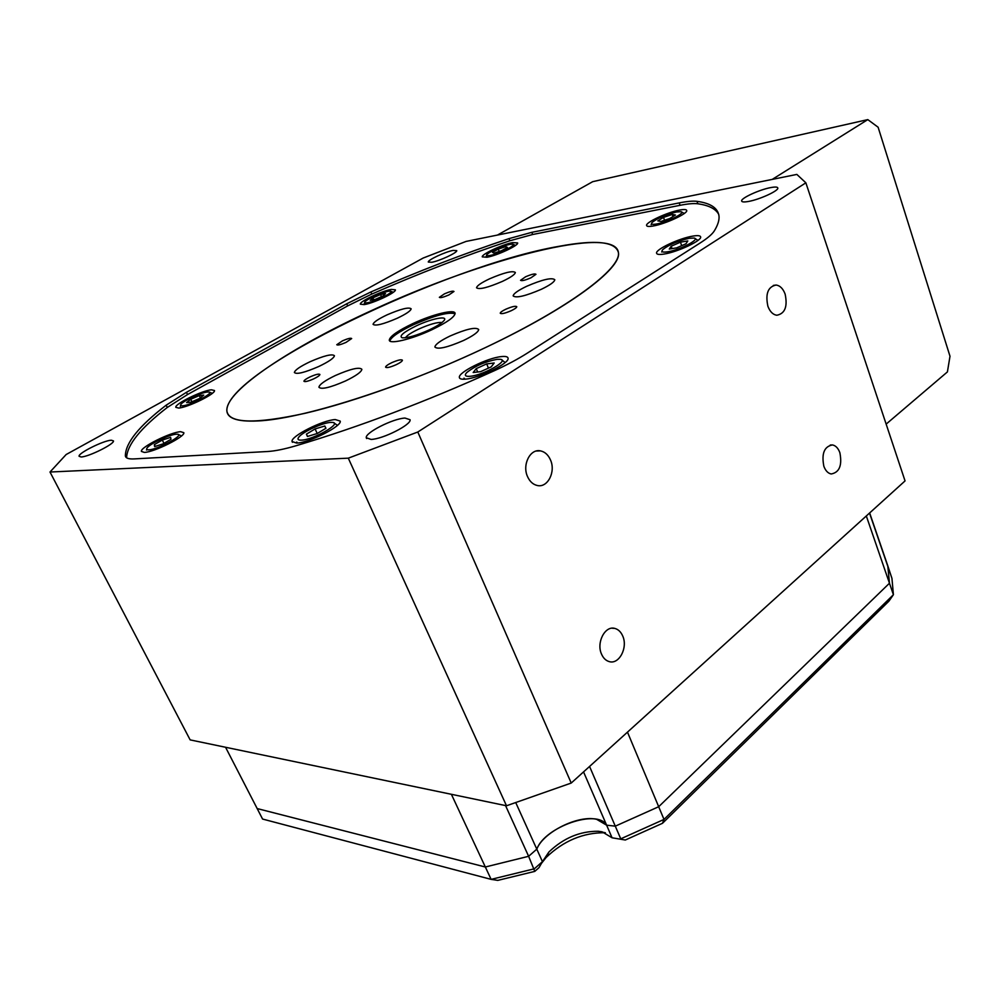 <?xml version="1.0" encoding="UTF-8"?>
<svg xmlns="http://www.w3.org/2000/svg" width="1000" height="1000" viewBox="0 0 1000 1000"><rect width="100%" height="100%" fill="white"/><g stroke="black" fill="none" stroke-linecap="round" stroke-linejoin="round"><path stroke-width="1.5" d="M589.562 766.462L615.288 826.162L606.613 825.175L583.55 771.9M869.65 512.95L887.788 565.812L889.463 583.225L658.688 806.725L615.288 826.162L620.75 838.838L664 819.425L893.413 594.712L891.95 578.4L887.788 565.812L889.463 583.225L866.312 515.962L627.475 732.138L664 819.425L662.475 823.3L625.312 840.013L612.075 837.788L625.312 840.013M515.712 802.537L536.8 849.15L528.625 856.3L485.337 867L451.388 794.3L225.562 747.262L262.575 819.05L491.125 879.375L534.325 868.8L542.45 861.637L548.913 851.988C563.488 838.05 579.95 831.137 598.3 831.263L602.075 831.8L612.075 837.788L606.613 825.175C597.55 808.525 544.925 826.7 536.8 849.15L542.45 861.637L539 867.65L534.775 871.388L497.788 880.387L491.125 879.375L485.337 867L257.175 808.562L485.337 867L528.625 856.3L505.538 805.575M662.475 823.3L888.913 601.163L893.413 594.712L889.463 583.225L658.688 806.725L615.288 826.162L606.613 825.175L596.638 819.312C578.112 814.812 543.237 832.113 536.8 849.15L528.625 856.3L534.775 871.388M605.375 832.75L605.087 832.725C583.175 832.562 563.513 840.812 546.112 857.5L541.413 863.425M470.125 376.287C483.113 375.325 509.75 360.3 500.4 359.312L497.062 359.325C484.9 361.712 474.775 366.15 466.688 372.625C464.15 375.438 465.3 376.662 470.125 376.287M501.662 359.812L505.138 362.537M301.475 440.138C313.238 439.8 342.312 423.212 332.7 422.438L330.625 422.4C322.825 422.775 303.837 431.337 299.262 436.562C297.038 439.087 297.775 440.275 301.475 440.138M333.875 422.863L337.45 425.325M148.85 449.825C157.838 449.6 185.15 434.7 177.575 434.225L176.262 434.212C169.925 434.462 151.1 443.137 147.45 447.512C146.012 449.162 146.475 449.925 148.85 449.825M178.325 434.475L181.475 435.95M182.75 405.775C191.012 405.225 215.2 392.438 208.938 392L207.438 392.013C201.425 392.5 184.213 400.375 181.188 404.025C180 405.387 180.525 405.975 182.75 405.775M209.513 392.2L212.3 393.363M367.537 302.725C375.838 301.512 395.387 291.6 390.462 291.125L388.088 291.262C378.537 293.725 370.887 297.125 365.15 301.475C364.062 302.725 364.862 303.137 367.537 302.725M390.913 291.3L393.288 292.3M490.213 255.425C499.087 253.925 517.475 244.688 512.675 244.163L509.588 244.387C499.975 246.887 492.475 250.162 487.113 254.225C485.938 255.588 486.962 255.987 490.213 255.425M513.15 244.363L515.513 245.425M501.388 356.6C487.413 357.837 458 372.362 459.363 377.45C459.562 378.925 461.662 379.487 465.65 379.113C479.462 378.125 509.712 363.175 508.075 358.225C507.837 356.688 505.613 356.15 501.388 356.6M211.412 389.8C202.062 390.525 174.613 403.988 175.787 407.312L178.663 408.062C187.862 407.488 215.888 393.725 214.488 390.525L211.412 389.8M180.675 431.7C170.675 432.062 140.05 447.362 141.387 451.413L144.312 452.413C154.125 452.262 185.438 436.562 183.825 432.688L180.675 431.7M512.712 242.6C502.537 244.4 481.362 254.3 482.262 256.875L487 257.25C497.088 255.55 518.7 245.45 517.65 242.938L512.712 242.6M335.3 419.562C322.6 420.112 290.575 436.275 292.05 441.5L296.637 443.088C309.137 442.812 342.025 426.175 340.238 421.125L335.3 419.562M391.4 289.413C381.887 290.875 359.387 301.537 360.35 304.163L364.137 304.613C373.562 303.263 396.5 292.387 395.387 289.837L391.4 289.413M656.712 223.975C667.562 222.125 686.612 212.413 680.9 211.688L676.388 212C665.875 214.6 657.812 218.038 652.2 222.338C650.537 224.225 652.038 224.762 656.712 223.975M681.587 211.988L684.287 213.475M667.775 251.788C679.938 249.963 700.938 238.95 694.05 238.05L689.188 238.3C677.925 240.9 669.163 244.625 662.887 249.475C660.8 251.812 662.425 252.587 667.775 251.788M694.95 238.45L697.962 240.413M679.55 210.075C667.362 212.262 645.638 222.362 646.575 225.438C646.775 226.575 649.062 226.75 653.45 225.95C665.55 223.888 687.825 213.55 686.737 210.538C686.5 209.375 684.1 209.213 679.55 210.075M692.625 236.137C679.188 238.287 655.512 249.412 656.562 253.125C656.787 254.513 659.338 254.812 664.212 254.025C677.55 252.037 701.875 240.613 700.65 236.975C700.375 235.55 697.7 235.275 692.625 236.137M431.775 262.275L428.3 262.038C427.562 260.062 445.175 251.838 453.137 250.413L456.75 250.637C457.587 252.562 439.675 260.925 431.775 262.275M81.112 456.975L79.075 456.275C77.987 453.212 103.663 440.438 111.287 440.213L113.462 440.9C114.75 443.862 88.612 456.887 81.112 456.975M839.875 452.725C838.2 448.175 835.725 445.588 832.45 444.938C824.262 446.463 821.4 453.575 823.85 466.262C825.525 470.737 827.975 473.312 831.188 473.975C839.412 472.475 842.312 465.4 839.875 452.725M622.762 636.112C620.962 631.925 618.312 629.362 614.8 628.413C605.112 625.425 596.163 642.5 601.5 654.062C603.288 658.15 605.887 660.675 609.3 661.625C619.125 664.7 628.025 647.625 622.762 636.112M550.55 460.087C548.275 454.862 544.9 451.788 540.4 450.863C530.288 448.537 522.05 464.625 527.463 476.438C529.725 481.538 533.05 484.575 537.413 485.525C547.675 487.962 555.875 471.875 550.55 460.087M785.125 294.088C783.088 288.65 780.088 285.637 776.125 285.038C767.987 286.688 765.25 293.775 767.9 306.288C769.95 311.65 772.913 314.65 776.8 315.25C784.975 313.65 787.75 306.6 785.125 294.088M748.662 201.425C744.188 202.237 741.85 202.087 741.637 200.963C740.85 198.212 759.375 189.675 770.562 187.625C775.163 186.75 777.575 186.875 777.825 188.025C778.725 190.738 759.788 199.462 748.662 201.425M371.062 439.425L366.262 437.738C364.95 432.75 392.95 418.575 404.975 418.062L410.075 419.725C411.637 424.588 382.938 439.15 371.062 439.425M261.85 420.712C239.275 422.312 227.613 419.075 226.875 410.975C224.45 371.825 447.1 265.438 558.925 246.337C595.85 239.45 615.7 241.588 618.462 252.763C620.662 268.812 569.775 307.325 487.5 346.613C405.387 385.9 308.312 417.238 261.85 420.712M466.062 241.425L796.85 174.412L805.863 182.812L417.8 432.013L348.3 458.162L50 472.025L66.15 454.525L423.175 258.038L466.062 241.425M805.863 182.812L905.05 480.913L571.225 783.05L506.5 805.775L348.3 458.162M571.225 783.05L417.8 432.013M506.5 805.775L190.15 739.887L50 472.025M679.2 202.913L531.812 232.325L509 238.625C463.438 253.825 417.4 271.6 370.887 291.962L346.75 303.775L186.45 392.3L166.163 405.2C139.075 426.037 125.487 442.9 125.375 455.788L125.375 455.85C125.65 458.162 128.588 459.188 134.2 458.913L267.538 451.512C274.925 451.087 284.475 449.15 296.2 445.7C359.55 426.763 425.513 401.812 494.075 370.838C506.812 365.012 517.863 359.137 527.238 353.175L699.875 243.162C707.387 238.35 712.188 234.275 714.287 230.938C717.788 225.225 719.362 220.312 719.025 216.225C718.05 208.137 710.7 203.175 696.988 201.337C693.012 200.825 687.087 201.35 679.2 202.913L680.062 205.312L532.675 234.5L509.862 240.763C464.3 255.938 418.275 273.7 371.8 294.062L347.688 305.875L187.525 394.55L167.275 407.463C140.612 428.075 127.062 444.85 126.6 457.775M886.15 424.113L947.412 371.912L950 356.25L878.112 127.225L867.8 119.612L592.712 181.675L497.438 235.075M867.8 119.612L772.225 179.4M718.75 214.438C715.812 208.875 708.85 205.325 697.862 203.787C693.888 203.25 687.95 203.762 680.062 205.312M676.65 247.862L685.962 243.775L687.8 240.938L680.425 242.175L671.2 246.225L669.275 249.075L676.65 247.862M669.75 218.525L675.425 215.012L672.262 214.462L663.512 217.375L657.837 220.875L660.913 221.462L669.75 218.525M664.562 220.25L663.512 217.375M673.012 216.513L672.262 214.462M672.087 248.612L671.2 246.225M681.688 245.65L680.425 242.175M297.5 443.013L296.75 442.025M464.825 379.188L464.025 378.125M385.525 293.6L380.525 294.513L372.9 297.863L370.2 300.325L375.188 299.425L382.887 296.05L385.525 293.6M306.438 434.125L307.425 436.463L317.225 433.525L325.938 428.275L324.812 426L315.113 428.913L306.438 434.125L307.5 436.438M507.45 247.387L505.725 246.612L498.263 249.088L492.475 252.35L494.125 253.15L501.65 250.662L507.45 247.387M162.312 440.05L154.338 444.625L154.625 446.575L162.987 443.913L170.987 439.3L170.6 437.388L162.312 440.05L163.95 443.35M199.288 395.562L190.725 399.275L186.562 402.587L191.012 402.175L199.638 398.425L203.75 395.125L199.288 395.562L200.375 397.837M473.175 372.512L480.662 371.65L491.225 366.863L494.188 363L486.688 363.9L476.25 368.625L473.175 372.512M477.65 371.987L476.25 368.625M488.45 368.125L486.688 363.9M191.938 401.775L190.725 399.275M155.213 446.388L154.338 444.625M506.3 248.038L505.725 246.612M499.225 251.462L498.263 249.088M317.225 433.525L315.113 428.913M325.875 428.312L324.812 426M381.463 296.675L380.525 294.513M373.688 299.7L372.9 297.863M342.463 340.85L336.763 344.725C337.587 345.487 340.662 344.712 346 342.413L351.675 338.55C350.838 337.788 347.762 338.562 342.463 340.85M310.2 376.838C306.225 378.75 304.137 380.213 303.925 381.225C304.775 382.1 308.025 381.325 313.663 378.875C317.625 376.962 319.713 375.5 319.913 374.5C319.037 373.625 315.8 374.4 310.2 376.838M391.75 362.675C387.825 364.588 385.763 366.075 385.575 367.125C386.575 368.15 390.138 367.337 396.262 364.675C400.2 362.762 402.25 361.287 402.425 360.238C401.413 359.225 397.85 360.037 391.75 362.675M505.725 309.262C502.2 310.963 500.375 312.275 500.238 313.212C501.35 314.212 505.037 313.363 511.312 310.663C514.825 308.962 516.65 307.65 516.788 306.725C515.65 305.725 511.962 306.575 505.725 309.262M525.575 276.788L520.55 280.3C521.613 281.15 525.087 280.312 530.975 277.787L535.975 274.3C534.913 273.45 531.438 274.288 525.575 276.788M310.1 361.712C300.188 366.438 294.938 370.037 294.375 372.5C296.512 374.613 304.662 372.6 318.837 366.463C328.75 361.7 333.95 358.125 334.425 355.725C332.225 353.638 324.113 355.637 310.1 361.712M335.425 375.487C324.975 380.525 319.462 384.438 318.9 387.212C321.262 389.725 330.138 387.65 345.5 380.962C355.938 375.887 361.4 372.013 361.875 369.312C359.412 366.825 350.6 368.888 335.425 375.487M450.15 335.975C440.4 340.688 435.312 344.363 434.875 347.013C437.638 349.725 447.2 347.55 463.587 340.475C473.3 335.737 478.338 332.088 478.7 329.513C475.838 326.825 466.312 328.975 450.15 335.975M526.688 286.288C518.013 290.45 513.5 293.65 513.15 295.887C515.988 298.312 525.413 296.1 541.4 289.262C550.037 285.087 554.513 281.913 554.8 279.725C551.85 277.325 542.487 279.513 526.688 286.288M489.588 278.812C481.262 282.762 476.912 285.75 476.538 287.775C479.075 289.812 487.7 287.688 502.413 281.388C510.725 277.425 515.037 274.462 515.35 272.488C512.725 270.475 504.137 272.575 489.588 278.812M444.475 293.837L439.35 297.325C440.262 298.075 443.438 297.275 448.875 294.95L453.988 291.462C453.062 290.725 449.888 291.512 444.475 293.837M387.1 314.837C378.212 319.05 373.537 322.212 373.075 324.325C375.288 326.25 383.338 324.225 397.25 318.238C406.112 314.012 410.75 310.875 411.15 308.812C408.862 306.913 400.85 308.925 387.1 314.837M429.05 329.975C416.625 335.5 407.663 338.113 402.2 337.8C398.75 336.15 403.525 332.125 416.525 325.75C432.475 318.175 449.55 315.138 443.512 321.112C440.988 323.65 436.163 326.613 429.05 329.975M441.925 322.537C437.463 322.025 429.725 324.2 418.7 329.087C411.362 332.575 406.938 335.462 405.438 337.775M412.987 323.512C397.962 330.688 390.062 336.2 389.288 340.037C388.95 344.7 411.637 339.338 431.763 329.812C446.737 322.587 454.525 317.137 455.1 313.45C455.225 308.762 432.638 314.262 412.987 323.512M455.1 313.75C448.65 311.75 434.775 315.413 413.5 324.725C398.988 331.637 391.1 337.062 389.825 340.988M372.725 310.025C482.475 259.037 615.588 224.25 618.462 252.763C621.475 268.587 569 308.175 485.175 347.713C425 376.238 355.45 401.475 305.6 413.188C255.012 424.263 228.775 423.525 226.875 410.975C224.887 390.675 292.887 346.325 372.725 310.025M697.862 203.787L696.988 201.337M126.237 457.5L125.375 455.788M167.275 407.463L166.163 405.2M187.525 394.55L186.45 392.3M347.688 305.875L346.75 303.775M371.8 294.062L370.887 291.962M509.862 240.763L509 238.625M532.675 234.5L531.812 232.325M891.95 578.4L869.525 513.062M548.913 851.988L546.112 857.5M598.3 831.263L605.087 832.725M459.688 378.225L459.363 377.45M292.425 442.287L292.05 441.5M830.275 445.025L832.45 444.938M612.038 628.212L614.8 628.413M536.163 451.05L540.4 450.863M773.3 285.425L776.125 285.038M366.262 437.738L366.637 438.55M126.2 457.463L125.375 455.85M662.025 251.363L661.725 252.013M651.55 223.762L651.125 224.7M486.662 255.3L486.213 256.388M364.712 302.55L364.288 303.625M180.65 405.462L180.312 406.375M146.762 449.387L146.512 450.05M389.613 340.788L389.288 340.037"/></g></svg>
